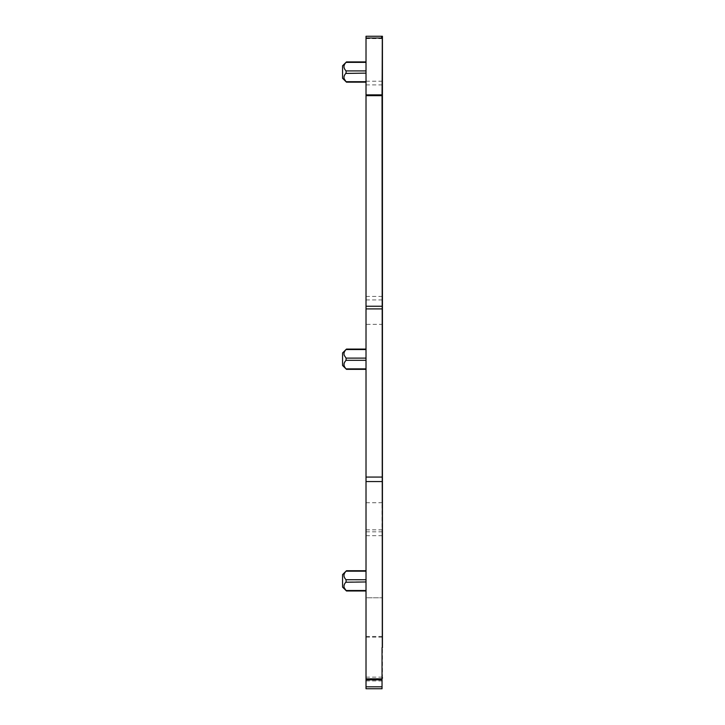 <?xml version="1.0" encoding="UTF-8"?>
<svg xmlns="http://www.w3.org/2000/svg" width="725" height="725" viewBox="0 0 725 725"><rect width="100%" height="100%" fill="white"/><g stroke="black" fill="none" stroke-linecap="round" stroke-linejoin="round"><path stroke-width="0.54" stroke-dasharray="3.62 2.72" d="M342.572 352.957L342.572 365.463M366.016 349.541L366.016 358.105L366.016 349.078L366.016 349.541L346.079 349.541C343.288 352.395 343.288 355.25 346.079 358.105L346.079 360.316L344.13 363.415M344.003 365.219L345.444 368.119M346.061 368.862L366.016 368.88L366.016 358.105L366.016 360.316L346.079 360.316M366.016 368.88L366.016 360.316M366.016 529.839L382.039 529.839L382.039 688.75L366.016 688.75L366.016 36.25L382.039 36.25L382.039 84.898L382.039 36.25M366.016 679.86L382.039 679.86L382.039 597.79L366.016 597.79L366.016 679.86L366.016 597.79L382.039 597.79L382.039 596.222L382.039 677.63M366.016 590.522L366.016 579.746L366.016 590.984L366.016 590.522L346.079 590.522C343.288 587.667 343.288 584.812 346.079 581.957L346.079 579.746C344.167 577.798 343.568 575.84 344.275 573.883L346.079 571.182L366.016 571.182L366.016 570.72L366.016 579.746L366.016 571.182M366.016 81.707L366.016 70.923L366.016 82.161L346.079 81.707C343.288 78.853 343.288 75.989 346.079 73.134L346.079 70.923C344.167 68.975 343.568 67.017 344.275 65.06L346.079 62.359L366.016 61.906L366.016 70.923L366.016 62.359M366.016 636.45L382.039 636.45L382.039 597.79L382.039 687.191L382.039 529.839M382.039 636.45L382.039 679.86M382.428 36.25L382.039 502.715L382.039 84.898L382.039 324.365L366.016 324.365M382.039 41.407L382.039 639.812M382.039 647.633L382.039 644.906L382.039 647.633M342.572 574.599L342.572 587.105M342.572 65.776L342.572 78.282M382.428 324.365L382.039 687.191M382.428 678.292L382.428 596.222L382.039 678.292M382.428 644.906L382.428 647.633L382.039 644.906M366.016 358.105L346.079 358.105M366.016 677.123L382.039 677.123M366.016 637.13L382.039 637.13M366.016 680.938L382.039 680.938M366.016 535.684L382.428 535.684M366.016 531.815L382.039 531.815M366.016 502.715L382.428 502.715M366.016 299.933L382.039 299.933M366.016 296.443L382.039 296.443M366.016 84.898L382.428 84.898M366.016 81.227L382.039 81.227M366.016 38.606L382.039 38.606M366.016 579.746L346.079 579.746M366.016 581.957L346.079 581.957M366.016 70.923L346.079 70.923M366.016 73.134L346.079 73.134"/><path stroke-width="1.09" d="M366.016 369.342L346.478 369.342L342.572 365.463L342.572 352.957L346.478 349.078L366.016 349.078M366.016 368.88L346.079 368.88C343.288 366.025 343.288 363.171 346.079 360.316L346.079 358.105L344.275 355.404C343.568 353.447 344.167 351.489 346.079 349.541L366.016 349.541M344.13 363.415L344.003 365.219M345.444 368.119L346.061 368.862M366.016 94.875L382.039 94.875L382.428 639.812L382.428 36.25L366.016 36.25L366.016 688.75L382.039 688.75L382.039 647.633M366.016 679.86L382.039 679.86M366.016 590.522L346.079 590.522L344.275 587.821C343.568 585.863 344.167 583.906 346.079 581.957L346.079 579.746C343.288 576.892 343.288 574.037 346.079 571.182L366.016 571.182M346.061 579.728L366.016 579.746M366.016 581.957L345.834 582.238M366.016 81.707L346.079 81.707L344.275 78.998C343.568 77.04 344.167 75.092 346.079 73.134L346.079 70.923C343.288 68.068 343.288 65.214 346.079 62.359L346.052 62.386M346.061 70.914L366.016 70.923M366.016 73.134L345.834 73.415M382.039 94.875L382.428 41.407M366.016 590.984L346.478 590.984L342.572 587.105L342.572 574.599L346.478 570.729L366.016 570.72M366.016 82.161L346.478 82.161L342.572 78.282L342.572 65.776L346.478 61.906L366.016 61.906M382.039 678.292L382.039 687.191M382.428 678.292L382.428 677.63M382.428 639.812L382.428 647.633M366.016 358.105L346.079 358.105M366.016 360.316L346.079 360.316M366.016 477.068L382.428 477.068M366.016 308.913L382.039 308.913M366.016 481.554L382.039 481.554M366.016 678.854L382.039 678.854M366.016 686.811L382.039 686.811M366.016 38.026L382.428 38.026M381.649 36.25L381.649 38.026M366.016 95.664L382.039 95.664M366.016 306.24L382.039 306.24M366.016 62.359L346.079 62.359"/></g></svg>
